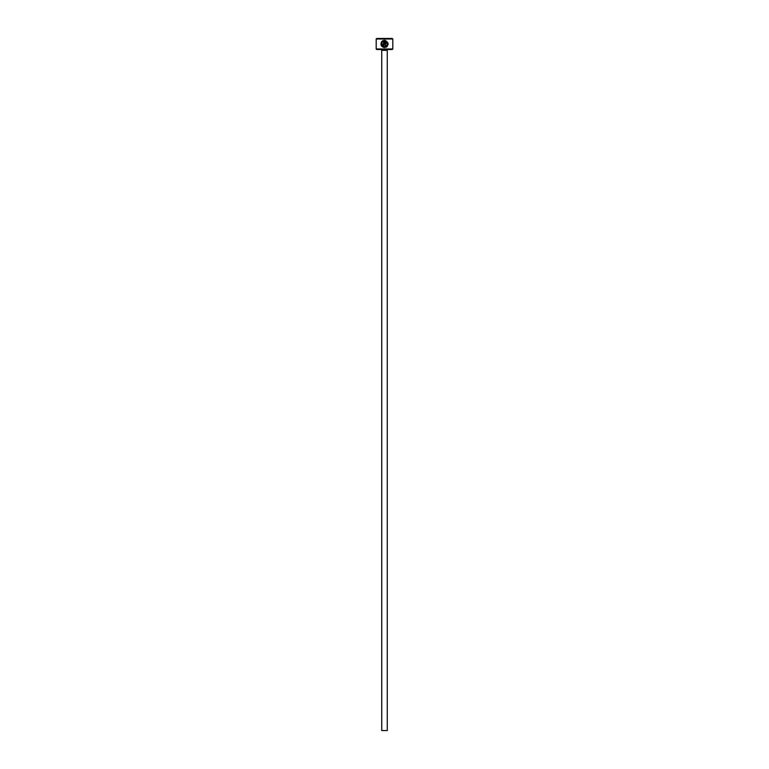<?xml version="1.0" encoding="UTF-8"?>
<svg xmlns="http://www.w3.org/2000/svg" width="769" height="769" viewBox="0 0 769 769"><rect width="100%" height="100%" fill="white"/><g stroke="black" fill="none" stroke-linecap="round" stroke-linejoin="round"><path stroke-width="1.15" d="M384.548 46.832C387.932 45.534 388.297 43.66 385.644 41.19L385.644 45.371L384.913 45.371L384.913 40.267C389.277 42.92 389.162 45.352 384.548 47.563C381.126 46.755 380.184 44.765 381.712 41.593L382.231 42.112C381.078 44.631 381.847 46.207 384.548 46.832L381.635 43.631M385.923 47.294L387.067 46.553M387.076 46.553L388.201 44.035M383.452 44.275L382.722 44.275L383.452 44.275L383.452 41.19L382.231 41.074L384.183 40.267L384.183 44.275L383.087 45.371L381.991 44.275L382.722 44.275M392.805 48.966L392.248 49.524L376.752 49.524L376.195 48.966L392.805 48.966L392.805 39.008L376.195 39.008L376.752 38.45L392.248 38.45L392.805 39.008M387.268 730.55L381.732 730.55L381.732 50.35L387.268 50.35L387.268 730.55M380.905 49.524A0.827 0.827 0 0 1 381.732 50.35M388.095 49.524A0.827 0.827 0 0 0 387.268 50.35M376.195 48.966L376.195 39.008M382.751 41.593L383.452 41.19M383.145 40.526L382.231 41.074M381.251 45.496L382.587 46.996M385.644 41.19L387.422 44.467"/></g></svg>
